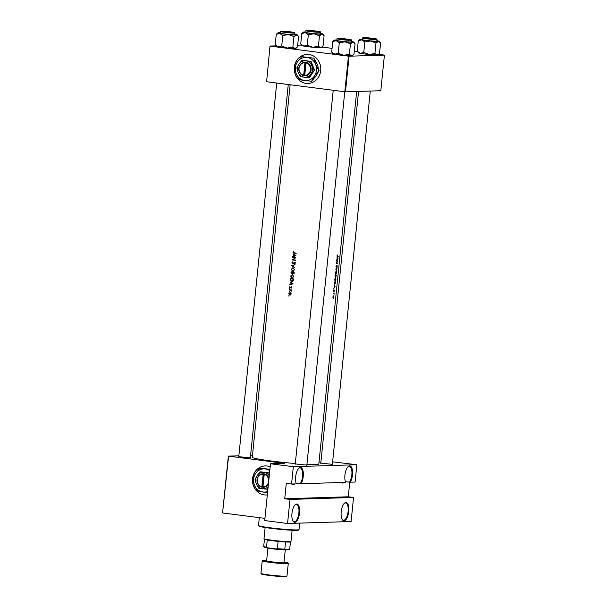 <?xml version="1.0" encoding="UTF-8"?>
<svg xmlns="http://www.w3.org/2000/svg" width="607" height="607" viewBox="0 0 607 607"><rect width="100%" height="100%" fill="white"/><g stroke="black" fill="none" stroke-linecap="round" stroke-linejoin="round"><path stroke-width="0.91" d="M228.589 456.183L222.579 512.915L228.346 456.123L284.387 463.338L270.487 463.771L293.333 466.7L291.572 484.029L296.406 483.878A9.211 3.733 -82.7 0 1 298.856 468.194A9.211 3.733 -82.7 0 1 300.382 467.443A9.211 3.733 -82.7 0 1 303.325 473.513A9.211 3.733 -82.7 0 1 301.034 483.733L345.649 482.353A9.211 3.733 -82.7 0 1 348.099 466.662A9.211 3.733 -82.7 0 1 349.624 465.91A9.211 3.733 -82.7 0 1 352.568 471.98A9.211 3.733 -82.7 0 1 350.277 482.208L349.495 482.163A8.726 3.536 97.3 0 0 351.939 472.663A8.726 3.536 97.3 0 0 349.366 466.351A8.726 3.536 97.3 0 0 349.139 466.335A8.726 3.536 97.3 0 0 347.894 466.874M345.907 502.49A9.211 3.733 -82.7 0 1 348.752 511.519A9.211 3.733 -82.7 0 1 344.048 520.783A9.211 3.733 -82.7 0 1 342.287 519.607A9.211 3.733 -82.7 0 1 341.278 511.162A9.211 3.733 -82.7 0 1 344.381 503.241A9.211 3.733 -82.7 0 1 345.907 502.49M342.136 519.357A8.726 3.536 97.3 0 0 343.433 520.229A8.726 3.536 97.3 0 0 343.661 520.245A8.726 3.536 97.3 0 0 348.084 511.747A8.726 3.536 97.3 0 0 345.649 502.93A8.726 3.536 97.3 0 0 345.421 502.915A8.726 3.536 97.3 0 0 344.177 503.446M296.133 483.164L300.253 483.688A8.726 3.536 97.3 0 0 302.696 474.196A8.726 3.536 97.3 0 0 300.124 467.876A8.726 3.536 97.3 0 0 299.896 467.868A8.726 3.536 97.3 0 0 298.652 468.399M296.664 504.022A9.211 3.733 -82.7 0 1 299.509 513.052A9.211 3.733 -82.7 0 1 294.805 522.308A9.211 3.733 -82.7 0 1 293.044 521.14A9.211 3.733 -82.7 0 1 292.035 512.687A9.211 3.733 -82.7 0 1 295.146 504.774A9.211 3.733 -82.7 0 1 296.664 504.022M292.9 520.889A8.726 3.536 97.3 0 0 294.19 521.762A8.726 3.536 97.3 0 0 294.418 521.77A8.726 3.536 97.3 0 0 298.841 513.279A8.726 3.536 97.3 0 0 296.406 504.455A8.726 3.536 97.3 0 0 296.178 504.447A8.726 3.536 97.3 0 0 294.934 504.978M294.668 483.931A8.726 3.536 -82.7 0 1 293.302 484.576A8.726 3.536 -82.7 0 1 293.067 484.561A8.726 3.536 -82.7 0 1 292.05 484.014M345.375 481.632L349.495 482.163M343.911 482.406A8.726 3.536 -82.7 0 1 342.545 483.043A8.726 3.536 -82.7 0 1 342.31 483.035A8.726 3.536 -82.7 0 1 341.293 482.482M270.176 466.783A14.538 13.263 -91.8 0 0 265.282 465.918A14.538 13.263 -91.8 0 0 252.55 478.764A14.538 13.263 -91.8 0 0 266.185 494.986A14.538 13.263 -91.8 0 0 267.323 494.895M265.32 465.918A14.538 13.263 -91.8 0 0 252.633 478.756A14.538 13.263 -91.8 0 0 266.223 494.986M332.378 464.317L320.807 463.141M306.839 465.106L295.268 463.938M250.342 457.868L238.771 456.692M320.708 70.64A14.538 13.263 -91.8 0 0 307.081 54.418A14.538 13.263 -91.8 0 0 294.349 67.263A14.538 13.263 -91.8 0 0 307.984 83.485A14.538 13.263 -91.8 0 0 320.708 70.64M307.119 54.418A14.538 13.263 -91.8 0 0 294.433 67.256A14.538 13.263 -91.8 0 0 308.022 83.478M292.893 253.984L293.834 254.629L293.682 256.154L292.604 256.852L295.905 255.691L293.386 253.969M292.87 263.855L294.539 262.611L294.592 264.06L295.222 263.226L294.562 262.307L292.695 263.559L292.233 262.831L292.695 261.852L291.921 262.793L292.771 263.863M293.507 263.461L292.695 263.559M294.562 262.307L295.313 262.285M294.107 262.778L295.063 262.596M295.002 264.591L291.709 265.661L294.706 267.482L292.362 265.729L295.002 264.591M292.369 274.501L290.571 276.071L292.028 278.044L293.879 276.458L292.119 274.485M292.233 281.473L293.249 280.662L293.545 278.932A33.438 1.98 -174.2 0 1 290.396 278.537L290.29 279.577L291.944 281.504M289.6 288.545L289.547 289.107L289.827 288.773M289.865 286.474L289.486 287.141L290.063 287.946L291.284 287.088L291.451 288.075L291.846 287.483L291.299 286.785L290.085 287.642L289.865 286.474M290.723 287.574L290.085 287.642M291.064 287.149L291.762 287.073M290.04 282.065L290.981 282.703L290.829 284.228L289.751 284.926L293.052 283.765L290.533 282.05M293.424 251.488L292.991 252.254L293.993 253.18A33.438 1.98 5.8 0 0 296.133 253.445L296.163 253.142A33.438 1.98 -174.2 0 1 294.054 252.884L293.302 252.315L293.424 251.488M291.55 289.964A33.438 1.98 -174.2 0 1 289.266 289.683L289.236 289.979A33.438 1.98 5.8 0 0 289.994 290.078L291.398 291.125L291.178 290.229A33.438 1.98 5.8 0 0 291.519 290.267L291.55 289.964M288.886 295.579L288.833 296.14L289.114 295.814M290.123 292.498L288.826 293.629L289.865 295.048L291.193 293.925L290.905 292.938L289.941 292.491M290.237 295.04L290.715 294.812M289.334 291.216L289.273 291.777L289.554 291.451M292.028 273.886L292.627 273.347L293.264 273.818L294.228 272.194A33.438 1.98 -174.2 0 1 291.087 271.799L290.988 272.71L291.891 273.901M293.052 267.763L291.254 269.333L292.711 271.306L294.562 269.72L292.802 267.748M295.692 257.763A33.438 1.98 -174.2 0 1 292.551 257.376L292.521 257.672A33.438 1.98 5.8 0 0 294.979 257.983L292.286 259.963A33.438 1.98 5.8 0 0 295.434 260.357L295.465 260.054A33.438 1.98 -174.2 0 1 292.976 259.743L295.692 257.763M356.666 91.475L318.827 464.021A33.438 1.98 -174.2 0 1 315.875 464.53A33.438 1.98 -174.2 0 1 306.922 464.332M295.313 463.536A33.438 1.98 -174.2 0 1 252.292 457.268L290.131 84.76M332.864 297.096L333.235 298.348L333.592 297.999L333.782 296.125L333.493 295.799L332.864 297.096L333.175 296.064L333.782 296.125L333.493 295.799M333.258 293.393L333.584 293.431A33.438 1.98 5.8 0 1 333.251 293.447L333.281 293.143A33.438 1.98 -174.2 0 0 334.214 293.098L334.184 293.401A33.438 1.98 5.8 0 1 334.055 293.409L334.085 294.266L333.896 293.469M333.524 290.609L333.736 291.322L334.29 290.305L334.298 291.246L334.32 290.002L333.759 291.019L333.729 289.896L333.524 290.609M333.767 288.393L334.282 287.551L334.093 285.191L335.163 286.732L333.767 288.393M334.313 283.044L334.411 281.997A33.438 1.98 -174.2 0 0 335.648 281.936L334.776 284.736L334.313 283.044M334.632 279.546L335.14 281.284L335.929 279.448L335.496 277.74L334.632 279.546M335.254 277.232L335.102 275.259A33.438 1.98 -174.2 0 0 336.331 275.199L335.838 276.936M335.314 272.801L335.823 274.546L336.612 272.71L336.179 271.003L335.314 272.801M335.724 269.129L337.105 267.596L336.012 269.098L336.809 270.487L335.724 269.129M335.975 266.268L336.248 267.217L337.075 265.714L336.999 267.133L337.097 265.411L336.278 266.913L336.377 265.229L335.975 266.268M336.301 263.423L337.53 261.093A33.438 1.98 5.8 0 1 336.536 261.139L336.566 260.835A33.438 1.98 -174.2 0 0 337.796 260.767L336.619 263.112A33.438 1.98 -174.2 0 0 337.568 263.059L337.538 263.362A33.438 1.98 5.8 0 1 336.301 263.423M336.619 260.312L337.287 257.945L336.946 257.118L338.016 258.65L336.619 260.312M337.044 255.729L337.439 256.495A33.438 1.98 5.8 0 0 338.236 256.45L338.266 256.146A33.438 1.98 -174.2 0 1 337.484 256.192L337.287 254.91L337.484 256.192M336.255 266.913L335.982 266.245M337.082 265.714L337.272 266.223M335.975 266.678L336.202 267.209M335.231 277.224L335.55 276.557M333.751 291.019L333.524 290.571M333.516 290.867L333.706 291.314M290.009 499.432L353.547 497.459L351.104 521.519L287.559 523.492L290.009 499.432L284.736 498.757L348.274 496.784L353.547 497.459M222.815 512.976L264.94 518.378M322.036 47.08L332.067 48.363M354.298 51.216L357.531 51.625M378.54 54.326L384.421 55.108L349.078 56.208L345.466 91.824L380.809 90.724L384.421 55.108M266.617 81.74L269.994 46.064L266.617 81.74L344.822 91.771L348.441 56.155L349.078 56.208M270.236 46.132L348.441 56.155M269.994 46.064L276.064 45.874M297.673 45.206L301.603 45.085M345.466 91.824L344.822 91.771M319.024 462.086L320.898 462.208M293.333 466.7L356.87 464.727L355.11 482.057L350.277 482.208M228.346 456.123L238.862 455.796M250.585 455.432L252.482 455.371M270.487 463.771L264.713 520.563L287.559 523.492M332.628 461.844L356.87 464.727M291.572 484.029L286.299 483.354L284.736 498.757M348.274 496.784L349.753 482.178M301.034 483.733L300.253 483.688M333.175 296.064L333.827 297.051M333.721 297.058L333.22 298.045M333.266 298.045L332.985 297.089M334.943 286.762L334.427 287.384L334.548 286.178L334.943 286.762M334.389 282.278L334.525 282.293A33.438 1.98 5.8 0 0 335.504 282.247L334.723 284.425M334.404 282.103L335.504 282.247M334.806 284.433L334.525 282.293M335.17 280.98L334.776 279.524L335.466 278.044L335.815 279.47L335.102 280.965M336.187 275.51L335.906 276.64L335.815 275.532A33.438 1.98 5.8 0 0 336.187 275.51L335.087 275.366M335.079 275.457L335.8 275.737M335.079 275.434L335.815 275.532M335.671 275.737L335.299 276.929L335.208 275.555A33.438 1.98 5.8 0 0 335.694 275.54M335.861 274.243L335.459 272.786L336.149 271.306L336.498 272.733L335.785 274.227M336.392 263.218L337.538 263.362M336.551 260.964L337.53 261.093M337.796 258.688L337.28 259.31L337.401 258.104L337.796 258.688M296.148 253.331L294.782 253.157L293.78 252.231M290.571 284.637L289.782 284.6M290.578 284.577L291.61 284.205L290.829 284.228M291.481 282.687L290.981 282.703M292.43 283.666L291.163 284.106L291.284 282.908L292.946 283.651M293.022 283.697L291.163 284.106M291.792 282.892L291.284 282.908M291.701 287.832L291.277 287.847M290.859 287.923L290.283 287.111M290.685 287.619L290.184 287.635M290.973 287.232L290.578 287.24M291.368 287.217L291.717 286.83M290.776 290.229L291.178 290.229M291.55 290.207L289.236 289.979M337.09 256.306L338.236 256.45M290.434 294.979L289.099 293.659L290.093 292.802L290.905 293.887L289.896 294.744M290.677 294.721L290.032 294.752M292.316 281.451L290.624 280.237L290.685 278.879A33.438 1.98 5.8 0 0 293.189 279.19L292.969 280.449L291.663 281.193L292.893 281.155M293.522 279.114L290.685 278.879M292.673 277.998L292.088 277.74M292.013 274.804L292.521 274.523M293.545 276.428L292.058 277.74L290.89 276.102L292.339 274.804L293.887 276.42M292.832 277.718L292.058 277.74M294.016 273.795L293.401 273.325M293.871 272.452L293.287 273.522L292.847 272.331A33.438 1.98 5.8 0 0 293.871 272.452L294.205 272.444M294.114 273.499L293.287 273.522M293.978 273.499L293.439 273.514M294.213 272.376L292.847 272.331M292.528 272.285L291.792 273.598L291.368 272.141A33.438 1.98 5.8 0 0 292.528 272.285L291.368 272.141M292.84 273.097L291.792 273.598M292.498 273.575L291.944 273.59M293.356 271.261L292.771 271.003M292.695 268.066L293.204 267.786M294.236 269.69L292.741 271.003L291.572 269.356L293.022 268.066L294.57 269.683M293.515 270.98L292.741 271.003M292.544 265.669L291.709 265.623M292.506 265.6L294.979 264.804M292.498 265.638L291.709 265.661M293.431 263.537L292.817 263.552M294.349 262.907L294.82 262.406M295.002 263.742L294.418 263.757M295.442 260.244L292.286 259.963M293.082 259.94L292.293 259.895M295.488 257.967L294.979 257.983M295.533 257.937L292.521 257.672M293.424 256.564L292.635 256.526M293.431 256.503L294.463 256.131L293.682 256.154M294.334 254.614L293.834 254.629M295.283 255.593L294.016 256.033L294.137 254.834L295.799 255.577M295.875 255.623L294.016 256.033M294.645 254.811L294.137 254.834M298.97 529.668L298.439 530.101A19.872 1.176 -174.2 0 1 270.57 528.28A19.872 1.176 -174.2 0 1 258.977 526.087L258.544 525.563A20.357 1.206 5.8 0 0 270.426 527.802A20.357 1.206 5.8 0 0 298.97 529.668A20.357 1.206 5.8 0 0 299.016 529.6L299.668 523.12M259.31 517.657L258.514 525.487A20.357 1.206 5.8 0 0 258.544 525.563M308.462 30.547L312.006 31.344L318.584 31.685L308.462 30.547M376.871 40.692A9.75 0.577 -174.2 0 1 377.478 40.798A9.75 0.577 -174.2 0 1 379.284 41.291A9.75 0.577 -174.2 0 1 378.442 41.473A9.75 0.577 5.8 0 1 370.558 41.01A9.75 0.577 -174.2 0 1 365.604 40.464A9.75 0.577 -174.2 0 1 361.711 39.88L364.83 41.982L370.558 41.01L375.983 43.044L378.442 41.473L380.597 42.9L379.534 53.378L378.639 54.243L377.068 54.949L374.914 53.522L369.193 54.486L363.768 52.46L364.83 41.982M367.212 38.491L363.532 37.801L366.256 37.748L376.044 39.068L367.212 38.491M366.62 40.434A7.269 0.432 5.8 0 0 376.826 41.071L376.993 39.432A7.269 0.432 -174.2 0 1 366.787 38.795A7.269 0.432 -174.2 0 1 362.531 37.968L362.364 39.607A7.269 0.432 5.8 0 0 366.62 40.434M374.914 53.522L375.983 43.044M363.768 52.46L360.346 53.355L357.227 51.254L358.297 40.775L361.711 39.88A9.75 0.577 -174.2 0 1 359.913 39.318A9.75 0.577 -174.2 0 1 360.755 39.205A9.75 0.577 -174.2 0 1 362.402 39.22M357.227 51.254L358.54 52.862A9.75 0.577 -174.2 0 0 360.346 53.355A9.75 0.577 -174.2 0 0 369.193 54.486A9.75 0.577 -174.2 0 0 377.068 54.949A9.75 0.577 -174.2 0 0 377.911 54.835L378.639 54.243M359.913 39.318L358.297 40.775M379.284 41.291L380.597 42.9M292.589 32.581L282.467 31.405L292.589 32.581M351.332 41.481A9.75 0.577 -174.2 0 1 351.946 41.587A9.75 0.577 -174.2 0 1 353.752 42.08A9.75 0.577 -174.2 0 1 352.902 42.262A9.75 0.577 5.8 0 1 345.026 41.807A9.75 0.577 -174.2 0 1 340.064 41.253A9.75 0.577 -174.2 0 1 336.179 40.669L339.298 42.771L345.026 41.807L350.444 43.833L352.902 42.262L355.057 43.689L353.995 54.167L353.107 55.032L351.536 55.738L349.382 54.311L343.653 55.283L338.228 53.249L339.298 42.771M341.68 39.288L338 38.59L340.717 38.537L350.512 39.865L341.68 39.288M341.081 41.223A7.269 0.432 5.8 0 0 351.294 41.868L351.461 40.229A7.269 0.432 -174.2 0 1 341.248 39.584A7.269 0.432 -174.2 0 1 336.999 38.757L336.832 40.396A7.269 0.432 5.8 0 0 341.081 41.223M349.382 54.311L350.444 43.833M338.228 53.249L334.814 54.144L331.695 52.043L332.757 41.564L336.179 40.669A9.75 0.577 -174.2 0 1 334.381 40.115A9.75 0.577 -174.2 0 1 335.223 39.994A9.75 0.577 -174.2 0 1 336.87 40.016M331.695 52.043L333 53.659A9.75 0.577 -174.2 0 0 334.814 54.144A9.75 0.577 -174.2 0 0 343.653 55.283A9.75 0.577 -174.2 0 0 351.536 55.738A9.75 0.577 -174.2 0 0 352.379 55.624L353.107 55.032M334.381 40.115L332.757 41.564M353.752 42.08L355.057 43.689M349.093 39.827L338.964 38.651L349.093 39.827M292.877 47.065L287.157 48.036A9.75 0.577 -174.2 0 1 282.194 47.483A9.75 0.577 -174.2 0 1 278.31 46.906L275.191 44.804L276.261 34.318L279.675 33.423L282.794 35.525L288.522 34.561L293.947 36.587L296.406 35.016L298.561 36.443L297.498 46.929L295.032 48.499L292.877 47.065L293.947 36.587M296.603 47.786L295.875 48.378A9.75 0.577 -174.2 0 1 295.032 48.499A9.75 0.577 -174.2 0 1 287.157 48.036L281.731 46.003L278.31 46.906A9.75 0.577 -174.2 0 1 276.504 46.413L275.191 44.804M290.336 31.883L294.008 32.619L281.496 31.344L290.336 31.883M280.495 31.511L280.328 33.15A7.269 0.432 5.8 0 0 284.584 33.977A7.269 0.432 5.8 0 0 294.79 34.622L294.956 32.983A7.269 0.432 -174.2 0 1 284.751 32.346A7.269 0.432 -174.2 0 1 280.495 31.511C279.789 30.919 283.166 31.04 290.624 31.875C296.99 32.892 293.978 32.399 294.956 32.983M294.835 34.235A9.75 0.577 -174.2 0 1 295.442 34.349A9.75 0.577 -174.2 0 1 297.248 34.834L298.561 36.443M281.731 46.003L282.794 35.525M297.248 34.834A9.75 0.577 -174.2 0 1 296.406 35.016A9.75 0.577 -174.2 0 1 288.522 34.561A9.75 0.577 -174.2 0 1 279.675 33.423A9.75 0.577 -174.2 0 1 277.877 32.869L276.261 34.318M277.877 32.869A9.75 0.577 -174.2 0 1 278.719 32.755A9.75 0.577 5.8 0 1 280.366 32.77M364.959 37.793L368.51 38.59L375.088 38.931L364.959 37.793M318.417 46.276L312.688 47.24A9.75 0.577 -174.2 0 1 307.734 46.693A9.75 0.577 -174.2 0 1 303.841 46.109L300.731 44.008L301.793 33.529L305.215 32.634L308.326 34.736L314.054 33.764L319.479 35.798L321.938 34.227L324.092 35.654L323.03 46.132L320.572 47.703L318.417 46.276L319.479 35.798M322.135 46.997L321.407 47.589A9.75 0.577 -174.2 0 1 320.572 47.703A9.75 0.577 -174.2 0 1 312.688 47.24L307.263 45.214L303.841 46.109A9.75 0.577 -174.2 0 1 302.036 45.616L300.731 44.008M315.875 31.086L319.548 31.822L307.036 30.555L315.875 31.086M306.027 30.722L305.867 32.361A7.269 0.432 5.8 0 0 310.116 33.188A7.269 0.432 5.8 0 0 320.329 33.825L320.496 32.194A7.269 0.432 -174.2 0 1 310.283 31.549A7.269 0.432 -174.2 0 1 306.027 30.722C305.321 30.122 308.697 30.244 316.156 31.078C322.529 32.103 319.51 31.61 320.496 32.194M320.367 33.446A9.75 0.577 -174.2 0 1 320.982 33.552A9.75 0.577 -174.2 0 1 322.787 34.045L324.092 35.654M307.263 45.214L308.326 34.736M322.787 34.045A9.75 0.577 -174.2 0 1 321.938 34.227A9.75 0.577 -174.2 0 1 314.054 33.764A9.75 0.577 -174.2 0 1 305.215 32.634A9.75 0.577 -174.2 0 1 303.417 32.072L301.793 33.529M303.417 32.072A9.75 0.577 -174.2 0 1 304.251 31.959A9.75 0.577 5.8 0 1 305.905 31.974M265.13 527.506L263.992 538.69A13.566 0.804 5.8 0 0 264.015 538.735A13.566 0.804 5.8 0 0 271.936 540.23A13.566 0.804 5.8 0 0 290.965 541.474A13.566 0.804 5.8 0 0 290.988 541.429L292.126 530.252M285.533 541.968L284.797 549.183L285.222 549.654L289.19 549.532L289.714 549.032L290.434 541.907A13.081 0.774 -174.2 0 1 285.533 541.968A13.081 0.774 -174.2 0 1 278.112 541.383A13.081 0.774 -174.2 0 1 272.08 540.708A13.081 0.774 -174.2 0 1 267.239 539.987A13.081 0.774 -174.2 0 1 264.447 539.266A13.081 0.774 -174.2 0 1 264.44 539.266L263.711 546.482A13.081 0.774 5.8 0 0 266.511 547.211L267.505 547.825A12.603 0.744 -174.2 0 1 264.144 547.013L263.711 546.482M267.239 539.987L266.511 547.211M285.222 549.654A12.603 0.744 -174.2 0 1 276.291 548.948L267.505 547.825M276.291 548.948L277.376 548.607A13.081 0.774 5.8 0 0 284.797 549.183M278.112 541.383L277.376 548.607M286.375 549.616L286.231 549.73A9.689 0.577 -174.2 0 1 272.642 548.842A9.689 0.577 -174.2 0 1 266.981 547.78L266.943 547.726M267.907 548.091L266.617 560.838A8.726 0.516 5.8 0 0 271.716 561.824A8.726 0.516 5.8 0 0 283.97 562.598L285.267 549.851M269 478.362A6.783 6.191 -91.8 0 0 264.273 473.87L263.4 473.741L263.15 474.242L261.883 486.723L262.907 487.307A6.783 6.191 -91.8 0 0 268.415 484.128M263.15 474.242A6.298 5.744 -91.8 0 0 257.239 479.803A6.298 5.744 -91.8 0 0 261.883 486.723M263.392 473.756A6.783 6.191 -91.8 0 0 257.004 479.742A6.783 6.191 -91.8 0 0 262.027 487.193M269.326 475.167L268.818 472.883L260.191 471.783L257.095 475.615L255.046 479.409L256.268 483.794L258.529 488.142L267.156 489.25L268.097 487.277M267.156 489.25L267.953 488.688M269.5 473.498L269.25 472.876L260.191 471.783M268.818 472.883L269.25 472.876M269.781 470.713A11.632 10.607 -91.8 0 0 265.274 468.953A11.632 10.607 -91.8 0 0 255.562 473.559A11.632 10.607 -91.8 0 0 254.386 485.107A11.632 10.607 -91.8 0 0 262.93 492.057A11.632 10.607 -91.8 0 0 267.672 491.48M269.903 469.484L259.925 468.149L269.925 469.31M259.925 468.149L255.562 473.559L252.664 478.915L254.386 485.107L257.58 491.253L267.558 492.588M269.265 475.782A8.24 7.512 -91.8 0 0 263.984 472.352A8.24 7.512 -91.8 0 0 257.095 475.615A8.24 7.512 -91.8 0 0 256.268 483.794A8.24 7.512 -91.8 0 0 262.323 488.711A8.24 7.512 -91.8 0 0 268.157 486.708M262.907 487.307L264.273 473.87M262.755 486.829A6.298 5.744 -91.8 0 0 268.666 481.268A6.298 5.744 -91.8 0 0 264.022 474.355M263.787 473.786L262.421 487.201L262.892 487.262M262.421 487.201L262.027 487.216M304.949 62.741L303.682 75.222L304.706 75.807A6.783 6.191 -91.8 0 0 311.103 69.82A6.783 6.191 -91.8 0 0 306.072 62.369L305.192 62.233L304.949 62.741A6.298 5.744 -91.8 0 0 299.039 68.303A6.298 5.744 -91.8 0 0 303.682 75.222M305.192 62.255A6.783 6.191 -91.8 0 0 298.796 68.242A6.783 6.191 -91.8 0 0 303.826 75.693M308.955 77.749L311.004 73.948L314.525 70.109L311.05 61.375L301.99 60.283L298.894 64.107L296.846 67.908L298.067 72.294L300.328 76.641L309.388 77.734L314.525 70.109M314.1 70.124L311.831 65.768L310.617 61.383L311.05 61.375M310.617 61.383L301.99 60.283M318.819 70.541L315.625 64.395L313.902 58.211L301.725 56.648L297.354 62.058L294.463 67.415L296.186 73.606A11.632 10.607 -91.8 0 0 304.729 80.549A11.632 10.607 -91.8 0 0 314.449 75.951A11.632 10.607 -91.8 0 0 315.625 64.395A11.632 10.607 -91.8 0 0 307.074 57.453A11.632 10.607 -91.8 0 0 297.354 62.058A11.632 10.607 -91.8 0 0 296.186 73.606L299.38 79.752L311.558 81.308L314.449 75.951L319.047 70.533L316.156 75.898L311.558 81.308M313.902 58.211L317.332 64.342L319.047 70.533M301.725 56.648L314.138 58.204M298.067 72.294A8.24 7.512 -91.8 0 0 304.122 77.21A8.24 7.512 -91.8 0 0 311.004 73.948A8.24 7.512 -91.8 0 0 311.831 65.768A8.24 7.512 -91.8 0 0 305.784 60.852A8.24 7.512 -91.8 0 0 298.894 64.107A8.24 7.512 -91.8 0 0 298.067 72.294M304.706 75.807L306.072 62.369M304.555 75.329A6.298 5.744 -91.8 0 0 310.465 69.767A6.298 5.744 -91.8 0 0 305.822 62.855M305.587 62.286L304.221 75.7L304.691 75.761M304.221 75.7L303.826 75.716M294.782 253.157L293.993 253.18M290.783 290.055L289.994 290.078M293.978 262.922L293.576 262.93M366.932 38.499A6.981 0.41 5.8 0 0 376.12 39.227A6.981 0.41 5.8 0 0 372.652 38.324A6.981 0.41 5.8 0 0 363.464 37.604A6.981 0.41 5.8 0 0 366.932 38.499M341.4 39.296A6.981 0.41 5.8 0 0 350.588 40.016A6.981 0.41 5.8 0 0 347.121 39.114A6.981 0.41 5.8 0 0 337.932 38.393A6.981 0.41 5.8 0 0 341.4 39.296M290.616 31.875A6.981 0.41 5.8 0 0 281.428 31.147A6.981 0.41 5.8 0 0 284.895 32.05A6.981 0.41 5.8 0 0 294.084 32.77A6.981 0.41 5.8 0 0 290.616 31.875M316.148 31.078A6.981 0.41 5.8 0 0 306.967 30.358A6.981 0.41 5.8 0 0 310.435 31.253A6.981 0.41 5.8 0 0 319.616 31.981A6.981 0.41 5.8 0 0 316.148 31.078M262.224 560.876L263.15 560.291L266.67 560.299A12.603 0.744 5.8 0 0 270.13 561.877A12.603 0.744 5.8 0 0 285.654 563.19A12.603 0.744 5.8 0 0 284.023 562.059L287.452 562.75L288.264 563.516A13.081 0.774 -174.2 0 1 269.88 562.363A13.081 0.774 -174.2 0 1 262.224 560.876L260.957 573.387A13.081 0.774 5.8 0 0 268.613 574.875A13.081 0.774 5.8 0 0 286.99 576.035L286.064 576.62C281.876 576.703 276.109 576.278 268.749 575.353A12.603 0.744 -174.2 0 1 261.852 573.767M286.034 576.225A12.603 0.744 -174.2 0 1 282.035 576.582A12.603 0.744 -174.2 0 1 268.757 575.353C259.386 573.979 261.359 574.017 260.957 573.387M333.767 293.431L333.258 293.371M291.231 287.088L292.005 287.065M290.138 287.642L290.928 287.619M291.868 273.598L292.65 273.575M292.764 263.559L293.553 263.537M294.478 262.603L295.23 262.581M376.993 39.432C376.014 38.848 379.026 39.349 372.66 38.324L363.305 37.604L362.531 37.968M250.312 458.148L288.264 84.517M238.741 456.972L276.724 83.038M351.461 40.229C350.474 39.645 353.494 40.138 347.128 39.121L337.773 38.4L336.999 38.757M344.768 91.763L306.816 465.394M333.228 90.284L295.245 464.218M320.777 463.429L358.562 91.414M332.348 464.605L370.293 91.05M290.434 541.907L290.965 541.474M264.447 539.266L264.015 538.735M288.264 563.516L286.99 576.035"/></g></svg>
